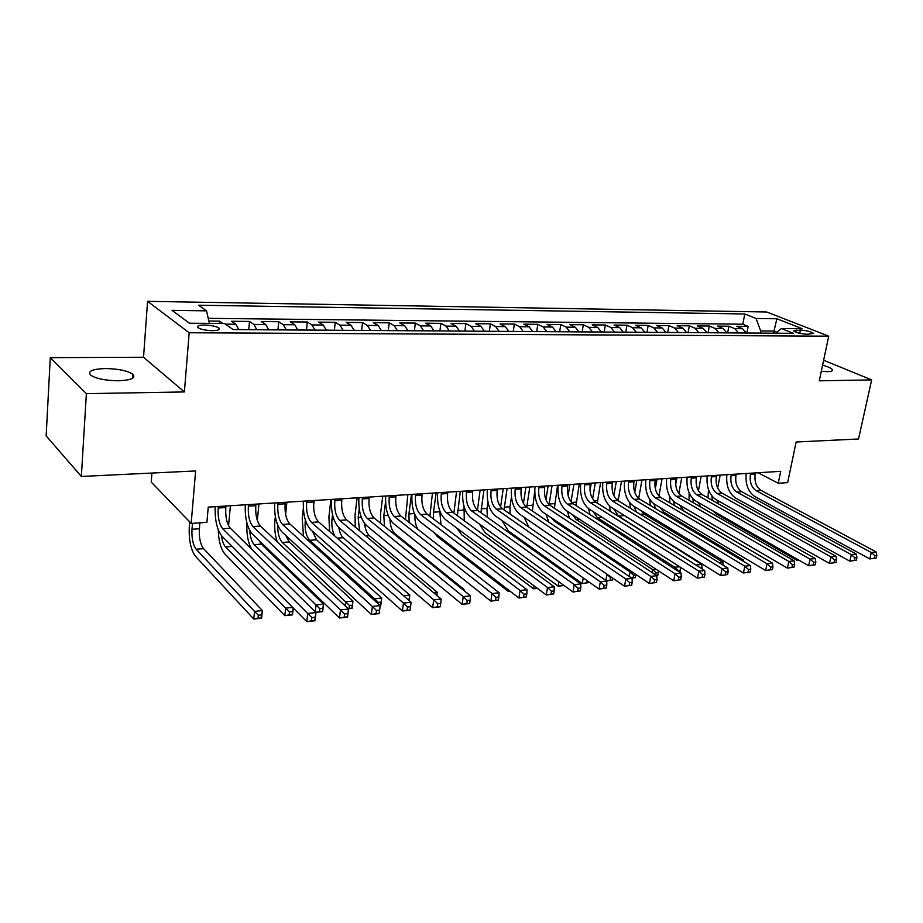 <?xml version="1.0" encoding="UTF-8"?>
<svg xmlns="http://www.w3.org/2000/svg" width="923" height="923" viewBox="0 0 923 923"><rect width="100%" height="100%" fill="white"/><g stroke="black" fill="none" stroke-linecap="round" stroke-linejoin="round"><path stroke-width="1.38" d="M118.513 380.784C131.32 380.184 136.085 378.003 132.797 374.207C127.293 370.654 118.121 368.773 105.257 368.542C92.208 369.062 87.362 371.277 90.731 375.2C96.373 378.742 105.637 380.599 118.513 380.784M821.297 371.254L827.562 371.657C831.3 371.565 832.927 370.919 832.454 369.731C831.496 368.254 828.208 366.731 822.589 365.173M212.382 330.665C218.301 330.538 220.47 329.649 218.901 327.988C216.005 326.257 211.252 325.277 204.652 325.046C198.676 325.15 196.484 326.05 198.087 327.734C201.018 329.465 205.783 330.446 212.382 330.665M151.914 473.049L151.234 482.083L191.176 523.422L206.902 522.349L208.24 507.119L780.708 471.33L778.227 483.26L787.642 482.614L796.145 442.002L858.528 438.99L871.658 379.907L823.628 360.224M50.28 357.639L46.15 435.875L81.351 476.453L86.381 393.648L184.392 391.94L189.18 332.753L147.565 301.336L143.538 357.259L50.28 357.639L86.381 393.648M189.18 332.753L828.716 336.168L766.701 311.997L147.565 301.336M746.372 333.007L742.542 328.703L736.669 326.292L748.161 326.407L746.892 332.938M738.608 332.949L734.777 328.634L728.928 326.211L727.67 332.811M728.928 326.211L717.206 326.096L723.044 328.53L726.851 332.88M706.96 332.741L703.164 328.357L697.373 325.9L709.314 326.015L708.068 332.684M686.666 332.603L682.905 328.184L677.147 325.692L689.331 325.819L688.096 332.545M665.979 332.465L662.241 328L656.53 325.496L668.956 325.611L667.733 332.407M644.865 332.326L641.162 327.815L635.509 325.288L648.177 325.404L646.977 332.268M623.337 332.188L619.656 327.619L614.06 325.069L626.982 325.196L625.794 332.13M601.369 332.038L597.723 327.434L592.174 324.85L605.361 324.988L604.196 331.98M578.94 331.888L575.329 327.238L569.849 324.631L583.301 324.758L582.159 331.83M556.05 331.738L552.473 327.03L547.051 324.4L560.78 324.538L559.661 331.68M532.675 331.576L529.144 326.823L523.791 324.169L537.809 324.308L536.713 331.53M508.804 331.415L505.319 326.615L500.024 323.938L514.342 324.077L513.269 331.369M484.413 331.253L480.975 326.407L475.76 323.696L490.378 323.835L489.34 331.207M459.504 331.092L456.112 326.188L450.978 323.442L465.907 323.592L464.892 331.045M434.041 330.919L430.695 325.957L425.641 323.188L440.906 323.35L439.913 330.872L434.018 330.838M408.012 330.746L404.724 325.738L399.763 322.935L415.362 323.096L414.392 330.746M381.395 330.561L378.165 325.496L373.296 322.669L389.241 322.831L388.295 330.607L381.372 330.48M354.178 330.388L351.005 325.265L346.24 322.404L362.543 322.565L361.631 330.434M326.327 330.192L323.223 325.011L318.562 322.127L335.245 322.3L334.368 330.249M297.841 330.007L294.795 324.769L290.249 321.85L307.313 322.012L306.471 330.065M268.674 329.811L265.709 324.515L261.278 321.562L278.746 321.735L277.938 329.869M238.815 329.615L235.919 324.25L231.615 321.262L249.498 321.446L248.737 329.673M800.403 330.099L793.653 330.953C796.18 332.73 800.599 333.838 806.921 334.288L813.636 333.434C811.121 331.669 806.714 330.549 800.403 330.099L799.745 333.341M773.566 333.191L773.982 331.069L760.679 330.965L756.087 318.481L744.78 313.982L198.549 305.213L206.533 310.843L172.047 310.359L189.377 323.2L224.52 323.512L233.127 329.569L793.319 333.318L781.343 328.542L775.747 333.203M756.087 318.481L776.889 318.77L802.306 328.738L781.343 328.542M748.161 326.407L742.807 324.215L208.217 318.343M222.893 323.5L219.559 321.146L208.829 321.031M249.498 321.446L253.871 324.411L256.813 329.73M278.746 321.735L283.246 324.665L286.257 329.926M307.313 322.012L311.928 324.919L315.008 330.122M335.245 322.3L339.964 325.161L343.114 330.307M362.543 322.565L367.366 325.404L370.584 330.492M389.241 322.831L394.167 325.634L397.432 330.676M415.362 323.096L420.369 325.865L423.692 330.849M440.906 323.35L446.005 326.096L449.386 331.022M465.907 323.592L471.088 326.315L474.514 331.184M490.378 323.835L495.639 326.534L499.112 331.357M514.342 324.077L519.672 326.742L523.191 331.519M537.809 324.308L543.197 326.95L546.762 331.669M560.78 324.538L566.249 327.157L569.837 331.83M583.301 324.758L588.816 327.353L592.451 331.98M605.361 324.988L610.934 327.55L614.603 332.13M626.982 325.196L632.613 327.734L636.305 332.268M648.177 325.404L653.853 327.919L657.58 332.407M668.956 325.611L674.678 328.103L678.44 332.557M689.331 325.819L695.111 328.288L698.884 332.684M709.314 326.015L715.14 328.461L718.948 332.822M760.264 333.099L760.679 330.965M191.176 523.422L195.618 470.949L81.351 476.453M828.716 336.168L819.278 380.818L871.658 379.907M758.083 472.738L778.227 483.26M776.901 332.245L773.982 331.069L776.889 318.77M742.807 324.215L744.78 313.982M219.559 321.146L219.362 323.465M218.959 328.046L218.809 329.753M206.533 310.843L209.359 323.373M184.392 391.94L143.538 357.259M750.699 473.199L750.445 474.434C749.476 481.887 751.38 487.309 756.179 490.678L871.3 552.508L876.227 551.977L760.956 490.332L756.179 490.678M755.476 472.911L755.222 474.134C754.253 481.575 756.156 486.975 760.956 490.332M876.25 558L876.85 555.427L874.877 555.646L874.289 558.219L876.25 558L869.824 558.934L754.968 496.632C748.138 491.913 745.219 484.194 746.199 473.487M874.289 558.219L869.824 558.934L871.3 552.508L874.877 555.646M876.85 555.427L876.227 551.977M748.726 333.018L746.349 332.938M707.987 497.912L708.495 489.651M720.171 475.114L717.667 487.979M717.113 500.22L718.532 503.877M711.818 495.916L712.36 500.381M798.891 560.146L797.057 560.342L716.398 514.019L712.683 510.719M798.753 560.065L797.057 560.342L797.299 559.234M731.351 474.41L731.108 475.657C730.151 483.179 732.043 488.648 736.808 492.051L851.329 554.677L856.359 554.123L741.688 491.705L736.808 492.051M736.219 474.11L735.977 475.345C735.008 482.856 736.912 488.313 741.688 491.705M856.348 560.215L856.936 557.619L854.929 557.838L854.34 560.434L856.348 560.215L849.852 561.161L735.608 498.062C728.835 493.297 725.928 485.498 726.886 474.687M854.34 560.434L849.852 561.161L851.329 554.677L854.929 557.838M856.936 557.619L856.359 554.123M711.633 475.645L711.391 476.891C710.445 484.494 712.337 490.021 717.067 493.47L830.931 556.881L836.065 556.327L722.04 493.113L717.067 493.47M716.594 475.333L716.352 476.58C715.406 484.171 717.298 489.675 722.04 493.113M836.019 562.476L836.607 559.857L834.554 560.076L833.965 562.707L836.019 562.476L829.477 563.422L715.879 499.528C709.152 494.705 706.257 486.836 707.203 475.922M833.965 562.707L829.477 563.422L830.931 556.881L834.554 560.076M836.607 559.857L836.065 556.327M691.535 476.903L691.292 478.16C690.358 485.844 692.238 491.417 696.934 494.901L810.094 559.13L815.344 558.565L702.011 494.543L696.934 494.901M696.588 476.591L696.357 477.849C695.423 485.498 697.303 491.071 702.011 494.543M815.263 564.784L815.84 562.142L813.74 562.372L813.163 565.014L815.263 564.784L808.652 565.753L695.769 501.027C689.077 496.147 686.204 488.198 687.139 477.179M813.163 565.014L808.652 565.753L810.094 559.13L813.74 562.372M815.84 562.142L815.344 558.565M671.033 478.183L670.802 479.452C669.879 487.206 671.759 492.847 676.421 496.366L788.807 561.438L794.172 560.849L681.589 495.997L676.421 496.366M676.201 477.86L675.959 479.129C675.036 486.859 676.917 492.478 681.589 495.997M794.045 567.149L794.622 564.472L792.476 564.703L791.899 567.38L794.045 567.149L787.377 568.118L675.267 502.55C668.621 497.612 665.76 489.582 666.671 478.46M791.899 567.38L787.377 568.118L788.807 561.438L792.476 564.703M794.622 564.472L794.172 560.849M729.412 332.891L726.828 332.811M701.168 476.303L698.399 490.782M698.399 502.527L700.569 506.935M692.815 498.651L693.611 502.931M777.512 562.349L696.115 514.734M689.066 500.301L689.135 492.859M709.729 332.765L706.926 332.672M681.797 477.514L678.82 493.447M676.905 477.814L675.694 484.321M679.42 504.973L683.897 510.927L763.598 557.93M673.536 501.304L674.644 505.654M669.833 502.827L669.544 496.147M689.677 332.626L686.643 332.534M662.068 478.749L658.918 495.997M657.084 479.06L655.33 488.659M660.199 507.592L664.179 512.473L743.569 560.042L741.538 560.249M653.934 503.843L655.526 508.619M650.311 505.481L649.734 499.447M743.707 561.553L743.569 560.042M669.221 332.488L665.945 332.395M641.97 480.006L638.693 498.432M636.882 480.318L634.747 492.328M640.793 510.431L644.092 514.053L722.882 562.211L719.005 562.615M633.986 506.289L636.455 511.977M630.478 508.308L629.671 502.689M723.124 565.141L722.882 562.211M650.127 479.487L649.896 480.779C648.996 488.602 650.853 494.29 655.48 497.855L767.048 563.78L772.528 563.192L660.753 497.485L655.48 497.855M655.399 479.164L655.157 480.445C654.257 488.244 656.115 493.932 660.753 497.485M772.378 569.56L772.943 566.86L770.751 567.103L770.186 569.803L772.378 569.56L765.64 570.541L654.349 504.096C647.761 499.101 644.912 490.99 645.812 479.764M770.186 569.803L765.64 570.541L767.048 563.78L770.751 567.103M772.943 566.86L772.528 563.192M648.35 332.349L644.842 332.257M621.479 481.287L618.156 500.751M616.299 481.61L613.853 495.674M621.456 513.673L701.768 564.426L696.427 564.991L697.661 566.111M613.726 508.85L618.433 516.072L696.369 565.303M701.838 568.73L701.999 567.887L700.707 568.026M610.368 511.33L609.295 505.781M701.999 567.887L701.768 564.426M628.805 480.825L628.575 482.118C627.698 490.021 629.544 495.778 634.124 499.378L744.815 566.191L750.422 565.58L639.501 498.997L634.124 499.378M634.182 480.491L633.951 481.783C633.063 489.663 634.909 495.409 639.501 498.997M750.226 572.018L750.78 569.295L748.541 569.537L747.976 572.272L750.226 572.018L743.419 573.01L633.005 505.689C626.475 500.635 623.648 492.432 624.525 481.091M747.976 572.272L743.419 573.01L744.815 566.191L748.541 569.537M750.78 569.295L750.422 565.58M627.075 332.211L623.313 332.107M590.028 490.494L591.262 483.167M600.596 482.591L597.262 503.104M595.3 482.925L592.624 498.824M593.154 511.596L597.458 517.711L674.771 567.264L679.64 566.757M679.986 572.398L680.413 570.183L678.22 570.426L678.082 571.175M590.005 514.584L588.562 508.654M674.471 568.856L674.771 567.264L678.22 570.426M680.413 570.183L680.251 567.137M607.046 482.187L606.826 483.49C605.961 491.474 607.795 497.289 612.33 500.935L722.086 568.649L727.809 568.026L617.822 500.543L612.33 500.935M612.526 481.841L612.307 483.156C611.43 491.105 613.276 496.909 617.822 500.543M727.578 574.544L728.132 571.787L725.836 572.041L725.282 574.798L727.578 574.544L720.713 575.548L611.234 507.304C604.773 502.181 601.958 493.909 602.823 482.452M725.282 574.798L720.713 575.548L722.086 568.649L725.836 572.041M728.132 571.787L727.809 568.026M605.373 332.061L601.335 331.957M568.106 495.513L569.906 484.506M579.298 483.917L575.998 505.596M573.91 484.252L571.025 501.789M572.341 514.561L576.067 519.395L652.653 569.595L656.045 569.237M656.276 575.306L657.88 575.133L658.353 572.537L656.126 572.779L655.722 574.948M657.88 575.133L656.588 575.525M569.433 518.138L567.449 511.365M652.1 572.56L652.653 569.595L656.126 572.779M658.353 572.537L658.284 570.702M584.847 483.571L584.628 484.898C583.774 492.951 585.597 498.835 590.097 502.527L698.838 571.164L704.699 570.529L595.704 502.124L590.097 502.527M590.443 483.225L590.224 484.54C589.37 492.582 591.193 498.443 595.704 502.124M704.411 577.117L704.953 574.337L702.611 574.591L702.068 577.383L704.411 577.117L697.476 578.133L589.012 508.954C582.609 503.773 579.829 495.397 580.659 483.837M702.068 577.383L697.476 578.133L698.838 571.164L702.611 574.591M704.953 574.337L704.699 570.529M583.221 331.911L578.917 331.807M545.931 499.678L548.135 485.867M557.573 485.279L554.377 508.215M552.081 485.625L549.058 504.581M551.389 517.849L554.261 521.114L630.063 571.96L631.909 571.764M635.359 577.567L635.843 574.948L633.559 575.191L633.086 577.81L635.359 577.567L631.84 578.19M548.827 522.13L545.966 514.215M629.255 576.448L630.063 571.96L633.559 575.191M631.632 578.052L633.086 577.81M562.188 484.99L561.969 486.329C561.138 494.463 562.949 500.404 567.391 504.143L675.059 573.737L681.059 573.079L573.114 503.739L567.391 504.143M567.899 484.633L567.68 485.971C566.849 494.082 568.66 500.012 573.114 503.739M680.724 579.759L681.255 576.944L678.855 577.21L678.324 580.025L680.724 579.759L673.721 580.775L566.33 510.638C560.007 505.4 557.238 496.932 558.057 485.244M678.324 580.025L673.721 580.775L675.059 573.737L678.855 577.21M681.255 576.944L681.059 573.079M560.607 331.761L556.027 331.657M523.422 503.427L525.914 487.263M534.729 491.105L532.375 511.019M529.825 487.009L526.745 507.212M530.933 521.945L607.219 574.36M611.799 577.51L610.507 577.648L610.045 580.302L612.364 580.048L612.71 578.133M612.364 580.048L606.503 580.936M528.798 527.033L524.126 517.272M605.915 580.521L606.988 574.383L610.507 577.648M606.457 580.902L610.045 580.302M539.055 486.433L538.847 487.782C538.028 496.009 539.828 502.008 544.224 505.792L650.727 576.367L656.864 575.698L550.062 505.377L544.224 505.792M544.882 486.075L544.674 487.425C543.855 495.616 545.655 501.604 550.062 505.377M656.484 582.459L657.003 579.609L654.557 579.875L654.026 582.725L656.484 582.459L649.411 583.486L543.174 512.357C536.921 507.05 534.186 498.501 534.971 486.686M654.026 582.725L649.411 583.486L650.727 576.367L654.557 579.875M657.003 579.609L656.864 575.698M537.532 331.611L532.652 331.495M500.589 506.946L503.254 488.671M511.457 497.105L509.992 506.796L510.004 514.007M507.108 488.429L504.039 509.865M586.89 580.498L586.497 582.84L588.978 581.975M588.874 582.586L582.275 583.555L508.354 530.933L501.95 520.537M586.497 582.84L582.275 583.555L583.232 577.913M515.438 487.909L515.23 489.282C514.434 497.589 516.211 503.658 520.549 507.488L625.829 579.056L632.105 578.375L526.514 507.062L520.549 507.488M521.391 487.54L521.172 488.902C520.387 497.185 522.164 503.243 526.514 507.062M631.667 585.217L632.197 582.332L629.682 582.609L629.163 585.494L631.667 585.217L624.536 586.255L519.534 514.111C513.35 508.735 510.65 500.093 511.411 488.163M629.163 585.494L624.536 586.255L625.829 579.056L629.682 582.609M632.197 582.332L632.105 578.375M513.961 331.449L508.781 331.345M477.433 510.165L480.133 490.125M487.932 502.008L486.998 508.423L487.286 517.226M483.929 489.882L480.929 512.692M562.592 584.455L562.43 585.436L563.757 585.297M564.068 585.517L558.207 586.151L485.221 532.813L479.475 524.102M562.43 585.436L558.207 586.151L558.923 581.79M491.301 489.421L491.105 490.805C490.332 499.193 492.097 505.331 496.378 509.208L600.331 581.813L606.769 581.121L502.47 508.781L496.378 509.208M497.382 489.04L497.185 490.413C496.412 498.789 498.166 504.904 502.47 508.781M606.273 588.043L606.792 585.136L604.207 585.413L603.7 588.332L606.273 588.043L599.073 589.093L495.374 515.899C489.282 510.465 486.606 501.72 487.332 489.675M603.7 588.332L599.073 589.093L600.331 581.813L604.207 585.413M606.792 585.136L606.769 581.121M489.894 331.288L484.39 331.172M453.885 513.119L456.539 491.601M464.038 506.485L464.257 520.734M460.277 491.359L457.393 515.703M537.474 588.389L533.598 588.805L461.592 534.74L456.758 528.037M537.221 588.193L533.598 588.805L534.071 585.84M465.307 331.126L459.481 331.011M429.887 516.234L432.46 493.101M439.717 510.742L441.009 524.656M436.129 492.87L433.51 512.196L433.464 518.934M510.246 591.331L508.446 591.528L437.49 536.701L434.052 532.571M510.119 591.239L508.446 591.528L508.654 590.109M405.451 519.58L407.862 494.636M411.473 494.416L408.924 513.938L409.131 522.453M414.969 514.919C414.669 520.584 415.65 525.383 417.923 529.317M466.657 490.967L466.461 492.351C465.723 500.843 467.453 507.039 471.676 510.973L574.233 584.628L580.821 583.924L477.895 510.534L471.676 510.973M472.876 490.575L472.668 491.959C471.918 500.428 473.661 506.612 477.895 510.534M580.267 590.939L580.775 587.986L578.133 588.286L577.636 591.228L580.267 590.939L572.998 592.001L470.707 517.734C464.696 512.23 462.042 503.381 462.758 491.209M577.636 591.228L572.998 592.001L574.233 584.628L578.133 588.286M580.775 587.986L580.821 583.924M441.471 492.536L441.286 493.943C440.559 502.516 442.279 508.792 446.432 512.773L547.501 587.524L554.238 586.797L452.801 512.323L446.432 512.773M447.817 492.144L447.632 493.551C446.905 502.089 448.624 508.354 452.801 512.323M553.638 593.904L554.123 590.916L551.423 591.216L550.939 594.204L553.638 593.904L546.289 594.977L445.486 519.603C439.579 514.03 436.96 505.089 437.629 492.778M550.939 594.204L546.289 594.977L547.501 587.524L551.423 591.216M554.123 590.916L554.238 586.797M415.731 494.151L415.546 495.57C414.854 504.235 416.55 510.581 420.634 514.619L520.099 590.489L527.01 589.739L427.141 514.146L420.634 514.619M422.226 493.747L422.03 495.166C421.338 503.796 423.034 510.131 427.141 514.146M526.352 596.939L526.825 593.927L524.056 594.227L523.583 597.25L526.352 596.939L518.922 598.023L419.711 521.518C413.896 515.865 411.312 506.819 411.97 494.382M523.583 597.25L518.922 598.023L520.099 590.489L524.056 594.227M526.825 593.927L527.01 589.739M414.519 330.792L407.989 330.665M380.576 523.179L380.634 513.176L382.757 496.205M385.572 501.766L383.818 515.715L384.453 526.318M389.933 519.257C390.221 525.983 391.883 530.771 394.906 533.632L464.05 589.405L462.7 589.543M463.946 590.547L464.05 589.405M389.414 495.789L389.241 497.232C388.571 505.989 390.244 512.415 394.259 516.499L492.028 593.524L499.112 592.751L400.905 516.026L394.259 516.499M396.048 495.374L395.875 496.816C395.194 505.55 396.878 511.953 400.905 516.026M498.385 600.054L498.847 596.996L496.009 597.308L495.547 600.365L498.385 600.054L490.874 601.15L393.371 523.479C387.66 517.745 385.11 508.596 385.722 496.02M495.547 600.365L490.874 601.15L492.028 593.524L496.009 597.308M498.847 596.996L499.112 592.751M355.263 527.114L355.055 514.965L357.097 497.809M359.22 508.827L358.182 517.526L359.532 530.679M364.573 523.537C365.22 529.248 366.812 533.286 369.338 535.64L437.237 592.22L433.51 592.612M436.914 595.45L437.237 592.22M362.508 497.474L362.335 498.928C361.701 507.788 363.35 514.284 367.285 518.426L463.242 596.639L470.511 595.854L374.08 517.941L367.285 518.426M369.292 497.047L369.119 498.501C368.473 507.327 370.123 513.811 374.08 517.941M469.715 603.238L470.165 600.158L467.257 600.481L466.807 603.573L469.38 603.55L462.123 604.357L366.419 525.475C360.824 519.672 358.309 510.407 358.897 497.705M466.807 603.573L462.123 604.357L463.242 596.639L467.257 600.481M470.165 600.158L470.511 595.854M361.447 330.434L354.155 330.296M329.557 531.44L328.923 516.776L330.896 499.447M332.522 514.665L331.98 519.384C331.415 525.891 332.372 531.44 334.841 536.032M338.787 527.46C339.595 532.294 341.072 535.698 343.206 537.694L409.812 595.093L403.582 595.75M409.131 600.573L409.327 599.119L407.654 599.292M409.327 599.119L409.812 595.093M334.991 499.193L334.818 500.67C334.218 509.623 335.834 516.188 339.687 520.387L433.729 599.823L441.182 599.015L346.644 519.891L339.687 520.387M341.925 498.766L341.764 500.231C341.141 509.161 342.768 515.715 346.644 519.891M440.306 606.515L440.744 603.388L437.756 603.723L437.329 606.849L440.086 606.815L432.645 607.634L338.856 527.529C333.376 521.633 330.907 512.265 331.461 499.412M437.329 606.849L432.645 607.634L433.729 599.823L437.756 603.723M440.744 603.388L441.182 599.015M334.011 330.249L326.304 330.111M303.494 536.286L302.225 518.634L303.332 508.354M314.189 500.497L313.578 506.081M305.351 520.007L305.213 521.276C304.659 529.848 306.171 536.194 309.747 540.324L374.6 598.796L381.718 598.046L380.795 605.315L379.988 605.407M312.493 531.244L316.508 539.782L381.718 598.046L381.164 602.119L378.315 602.431L378.142 603.746M379.711 605.153L380.795 605.038L381.164 602.119M374.403 600.354L374.6 598.796L378.315 602.431M306.828 500.958L306.667 502.447C306.09 511.492 307.694 518.149 311.455 522.406L403.443 603.1L411.093 602.269L318.573 521.899L311.455 522.406M313.935 500.508L313.774 501.997C313.185 511.019 314.789 517.653 318.573 521.899M410.147 609.872L410.562 606.711L407.505 607.046L407.089 610.218L410.031 610.161L402.405 611.003L310.659 529.617C305.305 523.653 302.882 514.169 303.39 501.177M407.089 610.218L402.405 611.003L403.443 603.1L407.505 607.046M410.562 606.711L411.093 602.269M305.928 330.065L297.817 329.926M277.258 541.893C275.031 535.248 274.258 528.129 274.927 520.537L275.342 516.511M286.88 502.204L285.611 514.434M285.83 535.478L289.211 541.928L352.967 601.069L352.078 608.419L348.294 608.822M277.708 525.187C277.627 533.125 279.161 538.894 282.3 542.47L345.664 601.831L352.967 601.069L352.321 605.2L349.402 605.511L349.044 608.465L351.963 608.153L352.321 605.2M345.179 605.892L345.664 601.831L349.402 605.511M348.086 608.626L349.044 608.465M278.019 502.758L277.869 504.258C277.327 513.419 278.884 520.157 282.553 524.472L372.373 606.457L380.218 605.615L379.203 613.599L371.369 614.464L281.803 531.763C276.577 525.706 274.2 516.107 274.662 502.966M285.288 502.308L285.126 503.808C284.572 512.934 286.153 519.649 289.845 523.941L380.218 605.615L379.595 610.115L376.457 610.461L376.053 613.668L379.191 613.322L379.595 610.115M376.053 613.668L371.369 614.464L372.373 606.457L376.457 610.461M277.212 329.869L268.651 329.73M258.959 503.946L257.332 520.48M258.982 540.44L261.313 544.12L323.5 604.161L322.646 611.603L315.77 612.341M249.764 530.54C250.225 537.174 251.714 541.882 254.24 544.685L316.024 604.946L323.5 604.161L322.785 608.349L319.785 608.672L319.45 611.661L322.439 611.338L322.785 608.349M251.667 549.208C247.941 542.378 246.372 533.713 246.96 523.226M315.251 611.834L316.024 604.946L319.785 608.672M315.735 612.307L319.45 611.661M248.529 504.604L248.379 506.127C247.872 515.38 249.406 522.199 252.983 526.572L340.472 609.907L348.525 609.042L347.556 617.118L339.514 618.018L252.256 533.956C247.168 527.818 244.849 518.103 245.276 504.8M255.959 504.143L255.809 505.654C255.302 514.884 256.836 521.68 260.436 526.041L348.525 609.042L347.809 613.61L344.579 613.968L344.198 617.21L347.417 616.852L347.809 613.61M344.198 617.21L339.514 618.018L340.472 609.907L344.579 613.968M247.802 329.673L238.792 329.523M230.404 505.735L228.558 525.66M221.416 535.559C222.155 540.913 223.528 544.708 225.535 546.935L285.657 608.142L292.649 607.403M292.176 614.603L292.51 611.58L289.441 611.914L289.118 614.926L292.499 614.856L284.849 615.676L224.877 553.985C220.816 549.058 218.613 541.016 218.278 529.848M293.249 608.003L292.499 614.856M289.118 614.926L284.849 615.676L285.657 608.142L289.441 611.914M292.51 611.58L293.202 607.957M218.324 506.496L218.186 508.031C217.713 517.399 219.213 524.299 222.685 528.741L307.717 613.449L315.989 612.56L315.055 620.741L306.794 621.664L222.005 536.205C217.067 529.975 214.794 520.134 215.174 506.692M225.939 506.012L225.8 507.546C225.316 516.892 226.827 523.768 230.323 528.198L315.989 612.56L315.17 617.199L311.847 617.568L311.478 620.856L314.789 620.487L315.17 617.199M311.478 620.856L306.794 621.664L307.717 613.449L311.847 617.568M192.492 523.329L191.984 529.283C191.569 538.236 192.965 544.893 196.172 549.243L254.529 611.407L262.386 610.576L261.613 618.191L253.767 619.045L195.561 556.361C190.773 549.82 188.684 539.851 189.307 526.491L189.7 521.887M199.876 522.822L199.368 528.752C198.941 537.694 200.349 544.328 203.579 548.654L262.386 610.576L261.474 614.891L258.325 615.226L258.025 618.283L261.163 617.949L261.474 614.891M258.025 618.283L253.767 619.045L254.529 611.407L258.325 615.226M734.777 328.634L742.542 328.703M225.443 324.158L235.919 324.25M253.871 324.411L265.709 324.515M283.246 324.665L294.795 324.769M311.928 324.919L323.223 325.011M339.964 325.161L351.005 325.265M367.366 325.404L378.165 325.496M394.167 325.634L404.724 325.738M420.369 325.865L430.695 325.957M446.005 326.096L456.112 326.188M471.088 326.315L480.975 326.407M495.639 326.534L505.319 326.615M519.672 326.742L529.144 326.823M543.197 326.95L552.473 327.03M566.249 327.157L575.329 327.238M588.816 327.353L597.723 327.434M610.934 327.55L619.656 327.619M632.613 327.734L641.162 327.815M653.853 327.919L662.241 328M674.678 328.103L682.905 328.184M695.111 328.288L703.164 328.357M715.14 328.461L723.044 328.53M795.788 332.188L796.226 330.065M755.222 474.134L750.445 474.434M735.977 475.345L731.108 475.657M716.352 476.58L711.391 476.891M696.357 477.849L691.292 478.16M675.959 479.129L670.802 479.452M664.179 512.473L662.206 512.634M638.808 497.682L637.92 497.751M644.092 514.053L640.32 514.353M655.157 480.445L649.896 480.779M618.364 499.135L616.264 499.274M623.613 515.657L618.433 516.072M633.951 481.783L628.575 482.118M597.527 500.601L594.147 500.843M602.177 517.341L597.458 517.711M612.307 483.156L606.826 483.49M576.287 502.1L571.579 502.435M579.356 519.141L576.067 519.395M590.224 484.54L584.628 484.898M554.619 503.635L549.139 504.027M556.038 520.964L554.261 521.114M567.68 485.971L561.969 486.329M532.525 505.204L526.929 505.596M544.674 487.425L538.847 487.782M509.992 506.796L504.281 507.2M521.172 488.902L515.23 489.282M486.998 508.423L481.171 508.827M497.185 490.413L491.105 490.805M463.531 510.073L457.589 510.5M439.567 511.769L433.51 512.196M414.404 513.557L408.924 513.938M472.668 491.959L466.461 492.351M447.632 493.551L441.286 493.943M422.03 495.166L415.546 495.57M388.145 515.403L383.818 515.715M394.906 533.632L393.625 533.725M395.875 496.816L389.241 497.232M361.297 517.307L358.182 517.526M369.338 535.64L365.785 535.917M369.119 498.501L362.335 498.928M333.838 519.245L331.98 519.384M343.206 537.694L337.287 538.155M341.764 500.231L334.818 500.67M316.508 539.782L309.747 540.324M313.774 501.997L306.667 502.447M289.211 541.928L282.3 542.47M285.126 503.808L277.869 504.258M289.845 523.941L282.553 524.472M261.313 544.12L254.24 544.685M255.809 505.654L248.379 506.127M260.436 526.041L252.983 526.572M232.135 546.416L225.535 546.935M225.8 507.546L218.186 508.031M230.323 528.198L222.685 528.741M199.368 528.752L191.984 529.283M203.579 548.654L196.172 549.243M132.508 378.315L132.797 374.207M832.234 370.746L832.454 369.731M218.739 329.788L218.901 327.988"/></g></svg>
